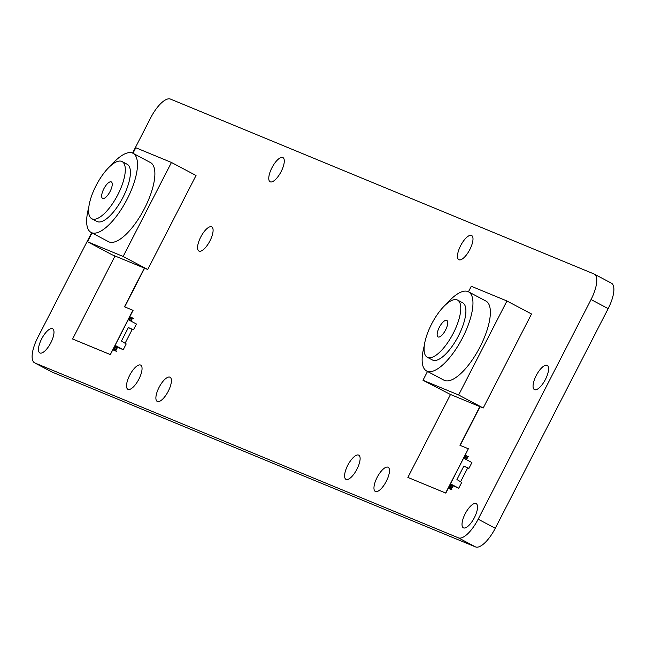 <?xml version="1.0" encoding="UTF-8"?>
<svg xmlns="http://www.w3.org/2000/svg" width="646" height="646" viewBox="0 0 646 646"><rect width="100%" height="100%" fill="white"/><g stroke="black" fill="none" stroke-linecap="round" stroke-linejoin="round"><path stroke-width="0.97" d="M463.747 458.232L471.919 462.56L468.964 468.31L463.86 466.065L456.948 479.526L461.688 482.465L458.733 488.215L450.561 483.886M463.876 466.041L468.285 468.374M467.631 468.059L460.711 481.52M465.879 459.354L467.478 456.246L468.108 456.504L466.477 459.677M468.923 456.932L468.108 456.504M452.418 485.55L453.048 485.808L451.166 489.458L450.537 489.2L452.418 485.55M451.166 489.458L451.99 489.886M451.36 489.628L450.537 489.2M458.733 488.215L453.048 485.808M464.28 458.507L465.798 455.551L466.428 455.81L464.878 458.83M467.244 456.246L466.428 455.81M452.386 485.598L451.368 485.114L449.495 488.764L450.31 489.2M449.495 488.764L448.865 488.505L450.738 484.855L451.368 485.114M449.681 488.941L448.865 488.505M450.714 484.904L450.157 484.67M128.271 319.713L136.435 324.042L133.48 329.791L128.384 327.546M132.801 329.856L128.401 327.514L121.464 341.007L126.204 343.947L123.257 349.696L115.085 345.368M132.147 329.541L125.227 343.002M130.395 320.836L131.994 317.719L132.624 317.985L130.993 321.151M133.439 318.413L132.624 317.985M116.934 347.031L117.564 347.29L115.682 350.94L115.061 350.673L116.934 347.031M115.682 350.94L116.506 351.367M115.876 351.109L115.061 350.673M123.257 349.696L117.564 347.29M128.796 319.988L130.314 317.033L130.944 317.291L129.394 320.311M131.768 317.727L130.944 317.291M116.91 347.08L115.884 346.595L114.011 350.245L114.826 350.681M114.011 350.245L113.381 349.987L115.254 346.337L115.884 346.595M114.197 350.415L113.381 349.987M115.23 346.385L114.681 346.151M129.676 375.302A13.687 4.974 -62.1 0 0 127.884 389.296A13.687 4.974 -62.1 0 0 138.906 379.113A13.687 4.974 -62.1 0 0 140.699 365.119A13.687 4.974 -62.1 0 0 129.676 375.302M41.619 338.94A13.687 4.974 -62.1 0 0 39.818 352.934A13.687 4.974 -62.1 0 0 50.84 342.751A13.687 4.974 -62.1 0 0 52.641 328.757A13.687 4.974 -62.1 0 0 41.619 338.94M159.037 387.422A13.687 4.974 -62.1 0 0 157.236 401.416A13.687 4.974 -62.1 0 0 168.259 391.234A13.687 4.974 -62.1 0 0 170.059 377.24A13.687 4.974 -62.1 0 0 159.037 387.422M200.72 237.074A13.687 4.974 -62.1 0 0 198.928 251.068A13.687 4.974 -62.1 0 0 209.95 240.877A13.687 4.974 -62.1 0 0 211.743 226.883A13.687 4.974 -62.1 0 0 200.72 237.074M271.918 167.782A13.687 4.974 -62.1 0 0 270.125 181.776A13.687 4.974 -62.1 0 0 281.139 171.586A13.687 4.974 -62.1 0 0 282.94 157.592A13.687 4.974 -62.1 0 0 271.918 167.782M377.103 477.459A13.687 4.974 -62.1 0 0 375.302 491.453A13.687 4.974 -62.1 0 0 386.324 481.27A13.687 4.974 -62.1 0 0 388.117 467.276A13.687 4.974 -62.1 0 0 377.103 477.459M347.742 465.338A13.687 4.974 -62.1 0 0 345.949 479.332A13.687 4.974 -62.1 0 0 356.972 469.149A13.687 4.974 -62.1 0 0 358.764 455.155A13.687 4.974 -62.1 0 0 347.742 465.338M465.16 513.82A13.687 4.974 -62.1 0 0 463.368 527.814A13.687 4.974 -62.1 0 0 474.39 517.632A13.687 4.974 -62.1 0 0 476.183 503.638A13.687 4.974 -62.1 0 0 465.16 513.82M460.622 245.698A13.687 4.974 -62.1 0 0 458.83 259.692A13.687 4.974 -62.1 0 0 469.852 249.501A13.687 4.974 -62.1 0 0 471.645 235.507A13.687 4.974 -62.1 0 0 460.622 245.698M536.204 375.592A13.687 4.974 -62.1 0 0 534.412 389.586A13.687 4.974 -62.1 0 0 545.434 379.404A13.687 4.974 -62.1 0 0 547.227 365.402A13.687 4.974 -62.1 0 0 536.204 375.592M132.559 153.078L150.728 117.742A24.879 9.036 117.9 0 1 170.479 99.088L594.021 273.969A24.879 9.036 117.9 0 1 594.312 274.098A24.879 9.036 117.9 0 1 591.042 299.542L478.161 519.19A24.879 9.036 117.9 0 1 458.41 537.843L34.86 362.963A24.879 9.036 117.9 0 1 34.577 362.826A24.879 9.036 117.9 0 1 37.839 337.382L91.627 232.73M611.14 283.037A24.879 9.036 117.9 0 1 611.423 283.174A24.879 9.036 117.9 0 1 608.161 308.618L495.272 528.258A24.879 9.036 117.9 0 1 475.521 546.912L51.979 372.031A24.879 9.036 117.9 0 1 51.688 371.902A24.879 9.036 117.9 0 1 51.422 371.741M103.804 188.866A9.327 3.392 -62.1 0 0 102.956 198.532A9.327 3.392 -62.1 0 0 110.095 191.458A9.327 3.392 -62.1 0 0 111.637 182.156A9.327 3.392 -62.1 0 0 103.804 188.866M91.797 218.736L96.924 221.457A32.34 11.749 -62.1 0 0 122.974 197.377A32.34 11.749 -62.1 0 0 127.214 164.302L122.094 161.581A32.34 11.749 -62.1 0 0 96.044 185.66A32.34 11.749 -62.1 0 0 91.797 218.736A32.34 11.749 -62.1 0 0 117.855 194.664A32.34 11.749 -62.1 0 0 122.094 161.581M88.793 207.277A44.784 16.271 -62.1 0 0 91.094 232.447A44.784 16.271 -62.1 0 0 127.165 199.113A44.784 16.271 -62.1 0 0 133.044 153.304A44.784 16.271 -62.1 0 0 110.918 165.529M91.094 232.447L108.504 241.677A44.784 16.271 -62.1 0 0 144.575 208.335A44.784 16.271 -62.1 0 0 150.453 162.534L133.044 153.304M92.023 232.94L87.501 241.741L112.081 254.774L147.724 269.487L196.029 175.494L171.456 162.461L135.805 147.748L132.971 153.272M87.501 241.741L123.144 256.462L147.724 269.487M123.144 256.462L171.456 162.461M144.575 268.187L124.694 306.874M144.373 268.082L124.484 306.785L133.076 310.363L110.337 354.589L72.602 339.013L115.02 255.961M132.866 310.25L110.337 354.589M110.135 354.484L72.392 338.9M439.288 327.385A9.327 3.392 -62.1 0 0 438.44 337.05A9.327 3.392 -62.1 0 0 445.578 329.977A9.327 3.392 -62.1 0 0 447.121 320.674A9.327 3.392 -62.1 0 0 439.288 327.385M427.281 357.262L432.4 359.975A32.34 11.749 -62.1 0 0 458.458 335.896A32.34 11.749 -62.1 0 0 462.697 302.821L457.578 300.107A32.34 11.749 -62.1 0 0 431.528 324.179A32.34 11.749 -62.1 0 0 427.281 357.262A32.34 11.749 -62.1 0 0 453.33 333.183A32.34 11.749 -62.1 0 0 457.578 300.107M424.277 345.796A44.784 16.271 -62.1 0 0 426.578 370.965A44.784 16.271 -62.1 0 0 462.649 337.632A44.784 16.271 -62.1 0 0 468.528 291.83A44.784 16.271 -62.1 0 0 446.402 304.048M426.578 370.965L443.988 380.195A44.784 16.271 -62.1 0 0 480.059 346.854A44.784 16.271 -62.1 0 0 485.937 301.052L468.528 291.83M479.857 406.6L459.96 445.304L468.35 448.768L445.619 493.003L407.876 477.418L450.504 394.48L483.208 408.006L531.513 314.013L506.94 300.988L471.289 286.267L468.455 291.79M427.507 371.458L422.985 380.26L458.628 394.981L483.208 408.006M422.985 380.26L450.488 394.504M458.628 394.981L506.94 300.988M480.059 406.714L460.178 445.393M468.35 448.768L445.821 493.116L407.876 477.418M608.161 308.618L591.042 299.542M495.272 528.258L478.161 519.19M475.521 546.912L458.41 537.843M51.979 372.031L34.86 362.963M34.577 362.826L51.688 371.902M594.312 274.098L611.423 283.174"/></g></svg>
